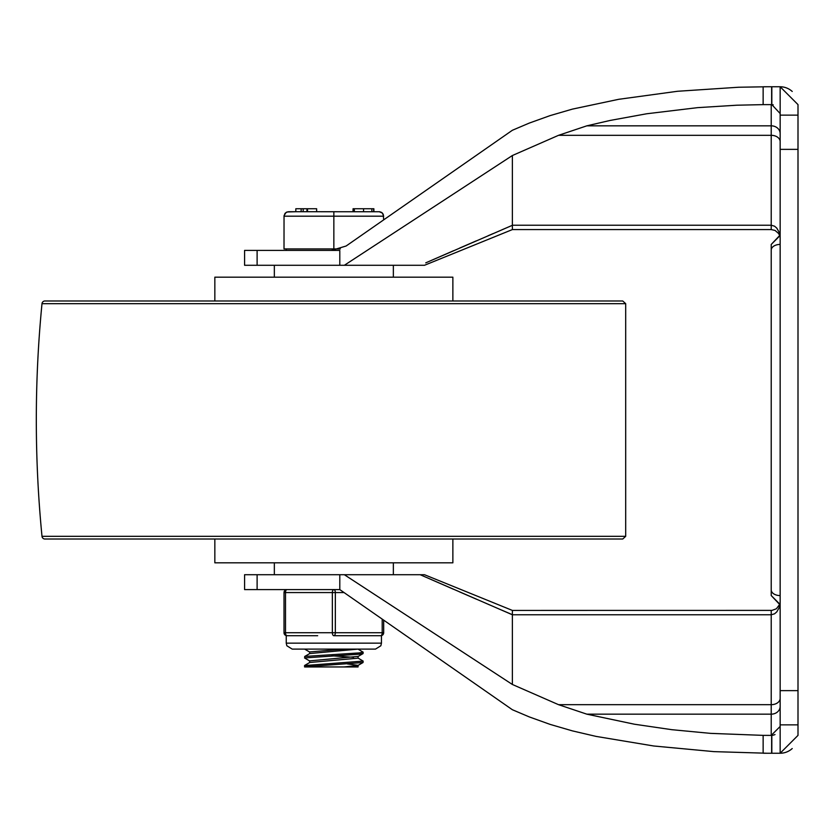 <?xml version="1.0" encoding="UTF-8"?>
<svg xmlns="http://www.w3.org/2000/svg" width="840" height="840" viewBox="0 0 840 840"><rect width="100%" height="100%" fill="white"/><g stroke="black" fill="none" stroke-linecap="round" stroke-linejoin="round"><path stroke-width="1.26" d="M798 104.612L798 115.143L798 104.612L780.15 86.761L780.15 753.239L798 735.389L798 149.363L780.15 149.363M331.433 250.404L346.112 246.015L512.369 130.273L529.284 123.081L550.032 115.636L572.365 109.127L618.692 99.309L677.534 91.277L738.486 87.245L766.909 86.761L763.14 86.772L763.14 104.633L736.775 105.21L697.578 107.646L646.706 113.767L610.176 120.435L586.835 125.832L558.537 135.324L771.225 135.324L771.225 225.225L774.564 226.191L776.779 228.113L778.995 231.977L779.919 235.536M780.15 86.761A17.85 17.85 0 0 1 791.816 91.109A17.85 17.85 0 0 0 780.15 86.761A17.85 17.85 0 0 1 792.225 91.466A17.85 17.85 0 0 0 780.15 86.761L771.824 86.761L771.824 104.633L763.14 104.633M771.824 104.633A8.925 8.925 0 0 1 773.22 104.843A8.925 8.925 0 0 0 771.824 104.633L780.15 113.537M512.369 229.583L771.225 229.583L775.026 230.433L778.575 233.447L779.646 235.547L771.225 244.451L771.225 595.55L771.225 569.961L771.225 595.55L780.15 604.475M771.225 229.583L771.225 225.225L512.369 225.225L512.4 229.572L424.483 265.283L422.048 265.283M257.113 574.718L244.587 574.718L244.587 589.596L257.113 589.596L257.113 574.718L339.801 574.718L339.801 589.596L512.369 709.726L529.284 716.919L550.032 724.364L572.365 730.874L596.053 736.397L653.667 745.983L713.948 751.632L766.909 753.239L763.14 753.228L763.14 735.368L771.225 735.389L771.225 714.168L586.835 714.168L634.347 724.206L671.895 729.698L710.577 733.373L763.14 735.368M780.15 726.464L771.225 735.389M771.225 595.55L779.646 604.453L776.38 608.779L772.002 610.386L512.369 610.418M779.919 604.464L778.995 608.024L776.779 611.888L774.564 613.809L771.225 614.775L512.369 614.775L512.369 684.474L558.537 704.676L771.225 704.676L771.225 610.418M586.835 714.168L558.537 704.676M501.732 610.113L512.369 614.691L512.4 610.428L424.483 574.718L422.048 574.718M512.369 684.474L344.358 574.718L420.189 574.718L512.369 614.775M339.801 265.283L244.587 265.283L244.587 250.404L339.801 250.404L339.801 265.283L393.351 265.283L393.351 277.179M771.225 270.039L771.225 250.11A8.925 5.691 180 0 1 780.15 244.419M780.15 595.581A8.925 5.691 0 0 1 771.225 589.89L771.225 569.961M780.15 724.857L798 724.857L798 735.389M780.15 115.143L798 115.143L798 149.363M257.113 589.596L339.801 589.596M393.351 562.821L393.351 574.718L339.801 574.718M512.369 225.225L512.369 155.526L344.358 265.283L424.483 265.283L442.092 258.132M512.369 155.526L558.537 135.324M425.744 577.143L420.189 574.718L424.483 574.718L512.4 610.428M431.256 579.558L453.611 589.302M459.532 591.875L476.291 599.141M488.114 604.254L492.954 606.333M771.824 735.368A8.925 8.925 0 0 0 775.016 734.538A8.925 8.925 0 0 1 771.824 735.368L771.824 753.239L780.15 753.239A17.85 17.85 0 0 0 792.225 748.534A17.85 17.85 0 0 1 780.15 753.239A17.85 17.85 0 0 0 791.816 748.892A17.85 17.85 0 0 1 780.15 753.239M771.635 735.378L771.635 753.239L766.909 753.239L771.824 753.239M512.379 225.309L425.744 262.857M431.256 260.442L453.611 250.698M459.532 248.126L476.291 240.859M488.114 235.746L492.954 233.667M501.732 229.887L512.033 225.456M771.635 104.622L771.635 86.761L766.909 86.761L771.824 86.761M551.05 300.983L116.645 300.983L551.05 300.983M625.695 303.671L625.695 536.33L622.734 539.018L44.961 539.018A2.972 2.972 0 0 1 42 536.33A1193.104 1193.104 0 0 1 42 303.671A2.972 2.972 0 0 1 44.961 300.983L622.734 300.983L625.695 303.671L42 303.671M214.841 300.983L214.841 277.179L452.865 277.179L452.865 300.983M452.865 539.018L452.865 562.821L214.841 562.821L214.841 539.018M274.344 265.283L274.344 277.179M274.344 574.718L274.344 562.821M309.75 661.006L304.647 658.046L304.805 656.439L359.352 652.9L363.153 652.176L357.945 649.089M304.542 657.93L359.205 654.213L363.058 653.583L363.153 652.187M309.75 652.082L304.605 649.1M304.542 666.855L363.048 662.519L357.945 665.469L343.906 666.95L304.605 666.95L304.542 665.574M363.048 662.519L363.153 661.101L304.542 665.563M357.945 658.014L363.153 661.101M358.071 656.408L309.624 660.87L309.624 662.55M347.403 663.947L358.071 665.332M358.071 665.396L358.071 666.95L343.906 666.95M343.906 649.1L309.624 651.945L309.624 653.625M331.685 655.799L353.577 657.279M358.071 656.471L358.071 658.161L309.75 662.487L304.647 665.448M358.071 649.1L309.75 653.551L304.647 656.513M383.681 219.859L383.24 214.253L381.602 212.415L379.722 211.754L288.477 211.722L286.104 212.415L284.036 215.691L284.014 248.923L340.358 248.923M333.848 248.923L333.848 216.195L383.681 216.195L382.379 213.035L379.218 211.722M373.874 208.751L373.874 211.722L373.874 208.751M301.151 208.751L295.817 208.751L295.817 211.722L301.151 211.722L301.151 208.751L303.188 208.751L303.188 211.722L306.947 211.722L306.947 208.751L303.188 208.751M307.534 208.751L307.534 211.722L316.638 211.722L316.638 208.751L306.947 208.751M307.241 208.751L306.947 211.722M316.638 211.722L333.848 211.722L333.848 216.195L284.014 216.195L284.981 213.402L286.996 211.974L295.817 211.722M371.847 208.751L373.643 208.751L373.643 211.722L371.847 211.722L371.847 208.751L363.562 208.751L363.562 211.722L353.052 211.722L353.052 208.751L354.333 208.751L354.333 211.722M363.562 208.751L354.333 208.751M382.2 619.111L382.2 632.74L332.356 632.74A2.972 1.491 90 0 0 333.848 635.712L350.018 635.712L333.848 635.712A2.972 1.491 -90 0 0 335.339 632.74L335.339 592.567A2.972 1.491 -90 0 0 333.848 589.596A2.972 1.491 90 0 0 332.356 592.567L332.356 632.74L284.014 632.74A2.972 2.972 0 0 0 286.986 635.712L303.156 635.712L286.986 635.712A2.972 2.972 0 0 1 284.014 632.74A2.972 2.972 0 0 0 286.986 635.712A2.972 1.491 -90 0 1 285.495 632.74L285.495 592.567A2.972 1.491 -90 0 1 286.986 589.596A2.972 2.972 0 0 0 284.014 592.567L284.014 632.74L284.014 592.567A2.972 2.972 0 0 1 286.986 589.596A2.972 2.972 0 0 0 284.014 592.567A2.972 2.972 0 0 1 286.986 589.596M380.709 635.712A2.972 1.491 90 0 0 382.2 632.74L383.681 632.74L383.681 620.141L383.681 632.74A2.972 2.972 0 0 1 380.709 635.712A2.972 2.972 0 0 0 383.681 632.74A2.972 2.972 0 0 1 380.709 635.712L364.539 635.712L381.455 635.712L381.455 643.146L286.241 643.146L286.85 645.771L292.194 649.1L375.501 649.1L380.846 645.771L381.455 643.146M364.539 635.712L350.018 635.712M317.678 635.712L303.156 635.712M286.986 635.712L286.241 635.712L286.241 643.146M771.225 104.612L771.225 125.832L586.835 125.832M780.15 133.571A8.925 7.739 0 0 0 771.225 125.832L771.225 135.324A8.925 6.311 180 0 1 780.15 141.635M780.15 706.429A8.925 7.739 0 0 1 771.225 714.168L771.225 704.676A8.925 6.311 180 0 0 780.15 698.365M257.113 265.283L257.113 250.404M798 690.638L780.15 690.638M625.695 536.33L42 536.33M284.014 592.567L344.075 592.567M780.15 235.526L771.225 244.451M779.268 605.356L779.646 604.453M779.573 235.347L779.205 234.497M363.058 653.583L357.945 656.544M286.241 248.923L286.241 250.404"/></g></svg>
